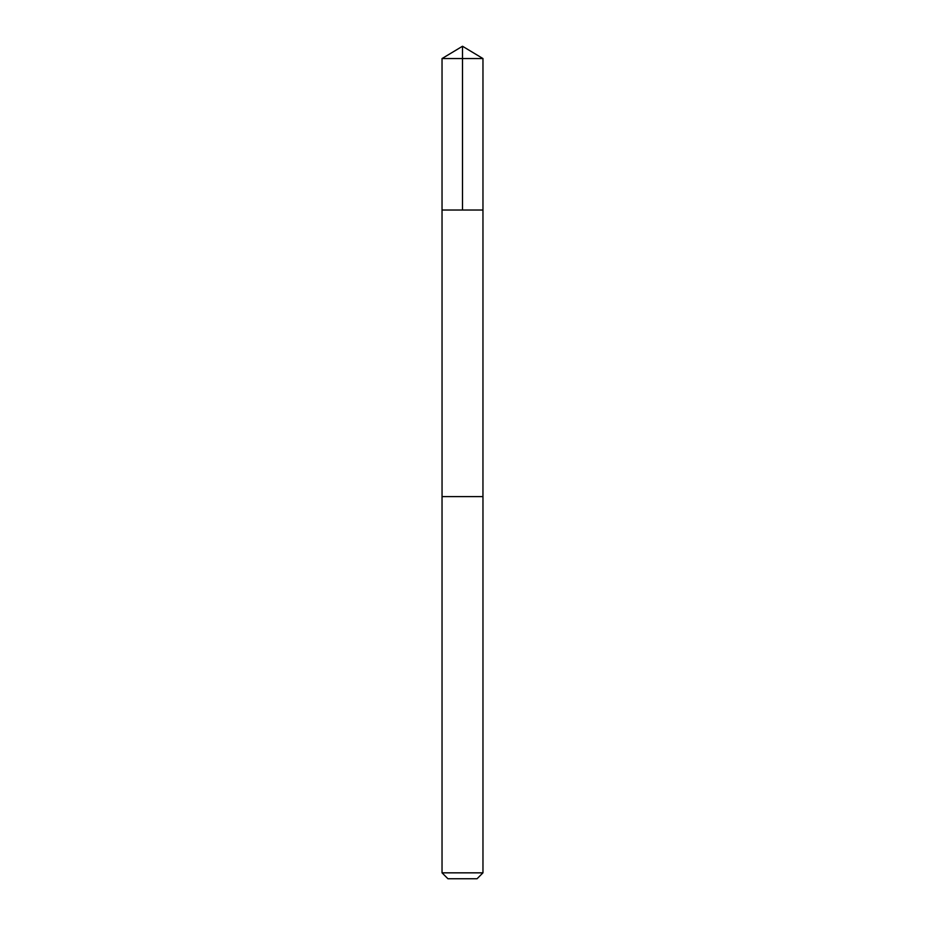<?xml version="1.0" encoding="UTF-8"?>
<svg xmlns="http://www.w3.org/2000/svg" width="925" height="925" viewBox="0 0 925 925"><rect width="100%" height="100%" fill="white"/><g stroke="black" fill="none" stroke-linecap="round" stroke-linejoin="round"><path stroke-width="1.39" d="M481.567 210.021L482.966 210.021L482.966 58.553L442.034 58.553L442.034 210.021L482.966 210.021L482.954 496.621L442.046 496.621L442.034 210.021L481.567 210.021M482.966 496.621L442.034 496.621L442.034 872.842L482.966 872.842L482.966 496.621M482.966 872.842L477.057 878.75L447.943 878.75L442.034 872.842M462.5 210.021L462.5 46.25L442.034 58.553M462.5 46.25L482.966 58.553"/></g></svg>
